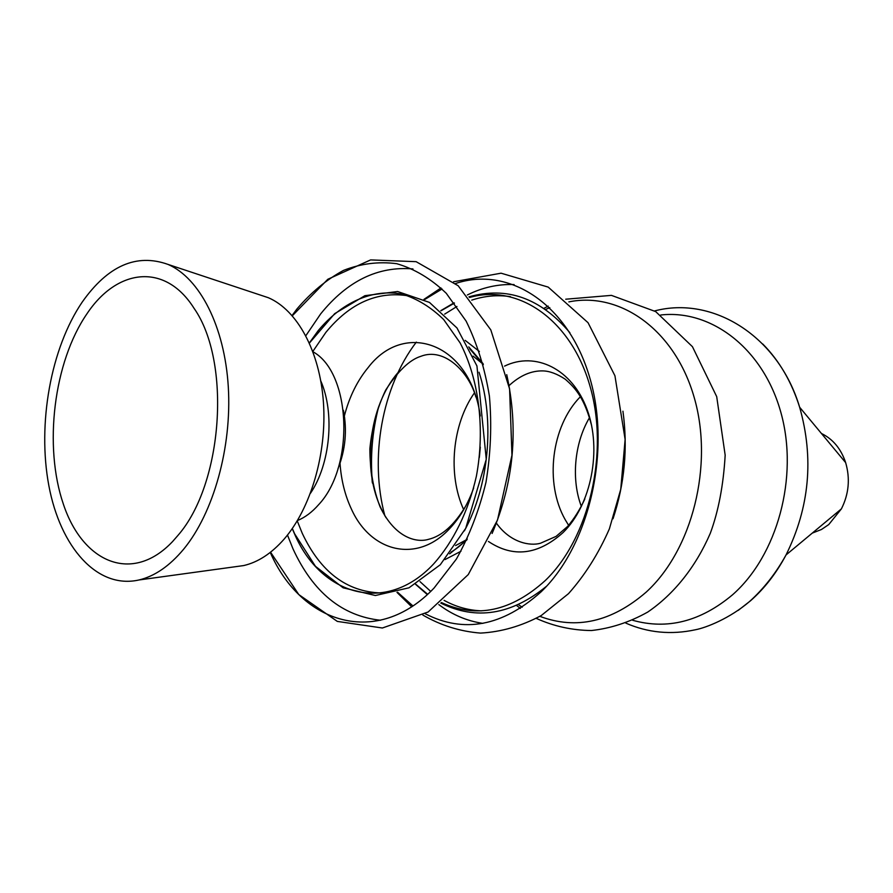<?xml version="1.0" encoding="UTF-8"?>
<svg xmlns="http://www.w3.org/2000/svg" width="893" height="893" viewBox="0 0 893 893"><rect width="100%" height="100%" fill="white"/><g stroke="black" fill="none" stroke-linecap="round" stroke-linejoin="round"><path stroke-width="1.34" d="M234.346 566.854L243.677 565.57C258.01 562.255 271.461 553.481 284.03 539.227C310.82 508.497 327.017 453.253 323.422 402.252C319.817 351.228 297.179 310.016 268.346 297.715L259.405 294.746M82.201 302.102C50.711 348.404 37.272 423.907 48.836 485.58C60.322 547.163 97.158 589.458 138.995 579.97C154.735 576.242 169.603 565.995 183.612 549.24C213.483 513.073 231.979 447.315 228.295 386.825C224.623 326.302 199.664 278.103 168.063 264.428C136.495 253.11 107.874 265.668 82.201 302.102M86.978 313.744C53.714 362.011 43.433 446.232 63.436 504.344C82.949 562.858 132.354 584.156 172.572 541.56L177.941 535.42C222.971 483.939 231.499 361.687 194.06 308.319C165.149 262.352 117.072 268.447 86.978 313.744M812.273 533.11L821.471 529.493L828.749 524.571L841.396 508.876C848.875 494.019 850.292 478.603 845.649 462.63C841.027 448.811 832.957 439.088 821.448 433.485M539.897 616.36C576.219 629.978 611.649 621.919 646.152 592.159C692.343 550.088 713.875 465.019 694.174 397.396C674.762 329.573 619.943 291.431 568.863 301.89M549.787 307.639L545.634 309.458M518.442 604.673L522.193 607.218M613.022 518.766C624.654 483.671 627.958 447.817 622.934 411.193M514.1 284.577C498.004 283.974 482.421 287.446 467.34 294.98M440.818 310.641L453.99 302.861M427.133 594.414L415.602 584.357M438.82 604.594C452.271 614.775 466.961 621.026 482.89 623.37M425.202 613.748C463.891 633.617 502.525 626.306 541.125 591.802C589.771 545.277 611.783 449.302 589.257 376.02C567.1 302.459 507.905 265.947 455.631 283.494M442.068 288.986L424.532 299.624M397.575 592.215L412.879 605.889M479.385 351.485L465.164 340.367M444.971 559.587L460.978 551.249M449.659 553.839L466.86 539.908M483.091 363.708L468.725 346.875M412.946 268.938C378.04 265.958 347.277 280.949 320.654 313.901L305.841 335.712M287.479 535.063L293.027 548.916C313.03 592.338 342.209 616.125 380.585 620.267M492.11 533.467C513.855 482.086 518.733 429.153 506.733 374.658M270.255 552.421C301.354 624.04 377.203 647.972 434.087 588.007L456.412 559.029C469.294 536.001 479.15 510.439 485.971 482.32C490.748 453.454 491.898 424.711 489.409 396.09C484.843 368.363 477.074 343.358 466.101 321.078L446.277 293.306C430.973 278.694 414.452 268.826 396.715 263.692C378.732 261.336 361.006 263.569 343.537 270.378C326.592 279.598 311.077 292.435 296.989 308.922L292.078 315.497M297.425 520.563C304.982 517.482 312.025 512.214 318.555 504.768C355.034 466.336 351.083 372.537 312.974 351.775M310.463 493.282C330.31 464.036 334.975 413.37 320.81 380.976M338.023 468.613C345.491 449.692 347.288 430.236 343.392 410.267M292.257 528.611L294.288 533.333C320.542 595.374 385.821 615.165 433.574 563.985C453.343 541.928 468.423 511.265 476.371 476.282C485.223 428.93 478.927 378.989 460.085 342.856L443.687 319.571C430.995 307.214 417.232 298.753 402.408 294.188C372.359 288.394 341.595 302.515 318.098 330.778L309.358 342.923M297.235 520.887L302.225 533.255C320.442 571.933 346.73 591.847 381.099 592.974M464.393 530.855C488.973 485.792 494.956 421.049 479.039 372.236M408.469 295.873C377.527 290.861 350 303.028 325.867 332.375L312.84 351.429M340.021 463.322C341.193 480.121 344.999 495.381 351.429 509.099C370.774 552.242 417.187 563.952 449.815 528.444C459.895 517.717 467.843 504.244 473.647 488.024M480.289 415.959C470.231 343.057 404.652 319.75 368.206 367.492C357.256 380.764 349.319 396.883 344.397 415.837M399.584 370.751L398.278 372.247C368.842 405.79 361.352 469.249 381.891 510.07L386.044 517.728M482.89 363.976L473.067 356.106M455.62 545.556L466.715 539.606M441.432 602.552C476.527 618.737 511.187 611.359 545.389 580.428C589.347 538.133 609.461 452.271 589.86 385.653C570.56 318.79 517.605 283.639 469.528 297.481M454.47 303.095L440.986 310.786M378.409 407.387C372.113 432.033 370.07 456.982 372.269 482.242M415.792 584.245L427.647 594.269M420.034 581.656L430.705 591.4M444.089 600.353C455.854 606.838 468.323 610.332 481.494 610.845M510.439 296.643C497.39 294.735 484.497 295.896 471.75 300.126M456.948 306.478L444.681 314.113M416.339 342.108C381.869 387.071 369.267 458.12 384.894 515.908M488.415 541.459C513.162 557.958 538.055 554.988 563.081 532.552C591.266 504.969 602.172 449.692 587.025 409.351C572.134 368.809 535.409 351.083 504.567 366.119M474.395 392.92C452.193 424.532 447.594 474.473 463.646 509.602M580.472 396.615L580.115 396.983C551.294 426.463 544.429 483.146 565.169 519.614L568.618 525.341M738.187 610.41L750.533 600.766C764.564 588.409 776.397 573.127 786.041 554.944C809.527 507.447 814.07 458.221 799.648 407.241C791.6 381.791 779.299 360.716 762.767 344.006M632.657 620.267C667.294 630 700.547 621.539 732.439 594.883C777.368 555.558 798.844 477.108 781.007 412.912C763.392 348.549 711.319 309.279 660.775 314.995M516.589 605.499L520.362 608.412M536.336 618.414C553.805 626.283 572.167 630.324 591.434 630.536C610.801 628.393 629.576 622.231 647.738 612.062C674.036 594.124 695.792 566.832 710.248 533.411C718.441 511.343 723.419 485.267 725.172 455.196L716.699 396.615L692.443 346.685L655.696 311.601L611.437 295.371L565.738 299.211M548.213 306.132L543.96 308.308M396.983 592.394L411.617 606.715M422.869 615.076C440.818 625.446 460.029 631.451 480.512 633.092C501.263 631.965 521.512 626.116 541.27 615.523L568.517 593.644C584.937 575.181 598.556 553.582 609.383 528.857L620.747 489.308L625.122 439.456L614.942 375.774L588.04 322.697L548.19 287.099L501.062 273.191L453.566 281.764M440.986 287.937L423.974 299.345M450.943 552.153C456.144 549.139 461.592 544.775 467.273 539.037M483.336 364.634L469.673 348.761M270.557 552.187L298.787 594.571L337.308 621.405L382.383 628.002L428.127 611.995L468.267 574.567L497.513 520.005L511.957 455.218L509.59 388.879L490.804 329.885L458.176 285.749L416.127 261.671L370.606 259.919L327.831 279.263L292.335 315.776M268.346 297.715L168.063 264.428M243.677 565.57L138.995 579.97M292.335 528.489L294.634 533.802L315.441 566.307L343.113 587.806L375.373 595.519L408.994 587.806L440.294 564.744L465.7 528.343L486.261 459.326L476.94 365.963L456.982 327.977L429.488 302.426L397.619 291.52L364.924 295.683L334.674 313.655L309.413 343.057M475.869 396.994C469.149 372.66 444.658 346.83 420.703 356.363C409.597 359.846 397.921 371.108 385.642 390.163C377.192 407.922 371.934 427.49 369.858 448.855C369.97 470.176 373.374 489.52 380.105 506.889C395.789 539.316 417.734 542.598 428.272 539.394C441.778 536.246 454.303 525.073 465.833 505.873M440.774 603.076C476.036 620.557 511.287 614.953 546.538 586.243M569.89 332.709C540.477 298.05 506.844 286.095 468.981 296.844M378.755 406.427C372.191 431.665 370.093 457.227 372.437 483.102M496.363 523.097C510.372 542.855 530.185 546.203 540.399 543.268L556.082 536.392L567.602 526.457C574.188 518.71 579.948 509.546 584.848 498.941M591.612 425.537C584.513 398.602 575.896 388.466 565.224 379.201C557.098 373.854 549.686 371.086 543.022 370.908C531.357 370.584 520.027 375.484 509.021 385.631M480.311 447.125L479.362 457.383M589.57 417.544C573.652 444.234 571.509 480.914 581.376 506.431M845.649 462.63L799.648 407.241C778.395 335.969 712.793 295.55 654.614 310.931M841.396 508.876L786.041 554.944C776.006 573.105 763.828 588.643 749.506 601.558C729.838 618.347 706.296 627.701 695.401 629.766C671.134 635.001 647.95 632.78 625.859 623.135"/></g></svg>
